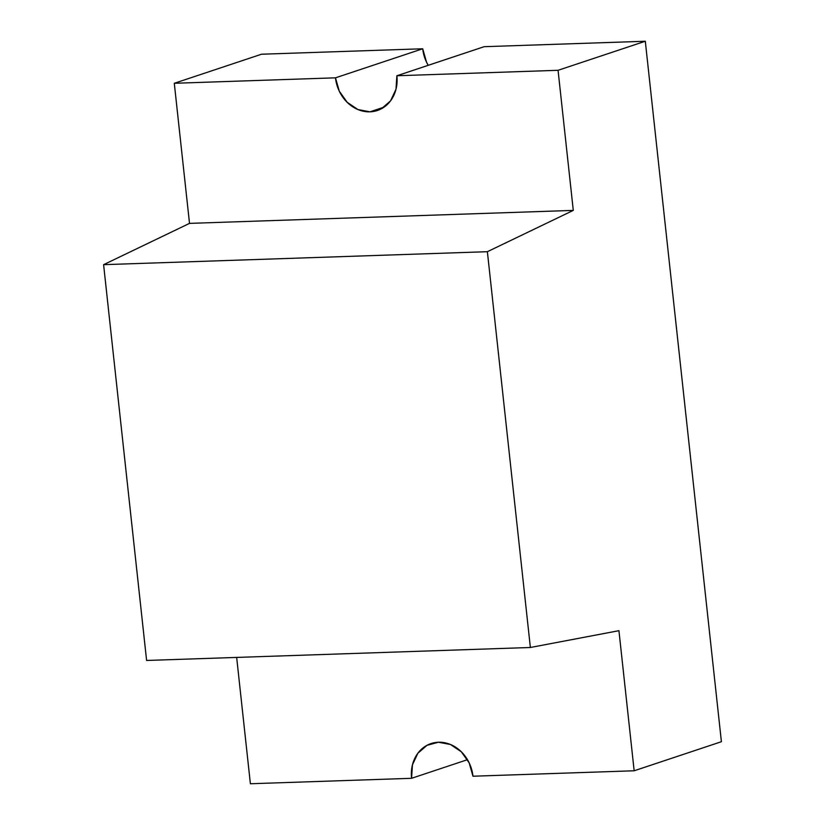 <?xml version="1.0" encoding="UTF-8"?>
<svg xmlns="http://www.w3.org/2000/svg" width="825" height="825" viewBox="0 0 825 825"><rect width="100%" height="100%" fill="white"/><g stroke="black" fill="none" stroke-linecap="round" stroke-linejoin="round"><path stroke-width="1.24" d="M369.982 111.818L384.13 107.106L369.982 111.818L381.439 108.756L390.576 100.825L396 89.234L396.877 75.756A35.516 30.391 71.6 0 1 377.396 110.488A35.516 30.391 71.6 0 1 369.982 111.818A35.516 30.391 71.6 0 1 335.476 77.828L339.271 91.152L347.16 102.29L357.947 109.55L369.982 111.818M484.12 46.695L396.877 75.756L484.12 46.695L645.305 41.25L558.061 70.3L396.877 75.756L558.061 70.3L573.282 210.396L189.513 223.379L174.292 83.284L335.476 77.828L174.292 83.284L261.525 54.223L422.709 48.778L261.525 54.223L174.292 83.284L189.513 223.379L573.282 210.396L487.379 251.697L103.599 264.67L189.513 223.379L103.599 264.67L487.379 251.697L530.372 647.491L146.602 660.464L103.599 264.67L146.602 660.464L530.372 647.491L618.936 630.682L634.157 770.777L472.972 776.222L469.177 762.898L461.288 751.761L450.512 744.511L438.467 742.242L427.01 745.305L417.873 753.235L412.448 764.816L411.572 778.305L467.466 759.681L411.572 778.305L250.388 783.75L411.572 778.305A35.516 30.391 71.6 0 1 431.052 743.562A35.516 30.391 71.6 0 1 472.972 776.222L634.157 770.777L721.401 741.716L645.305 41.25L484.12 46.695M250.388 783.75L236.662 657.422L250.388 783.75M428.216 65.319L426.504 62.102L422.709 48.778L335.476 77.828L422.709 48.778A35.516 30.391 -108.4 0 0 428.227 65.319M558.061 70.3L573.282 210.396L487.379 251.697L530.372 647.491L618.936 630.682L634.157 770.777L721.401 741.716L645.305 41.25L558.061 70.3"/></g></svg>
